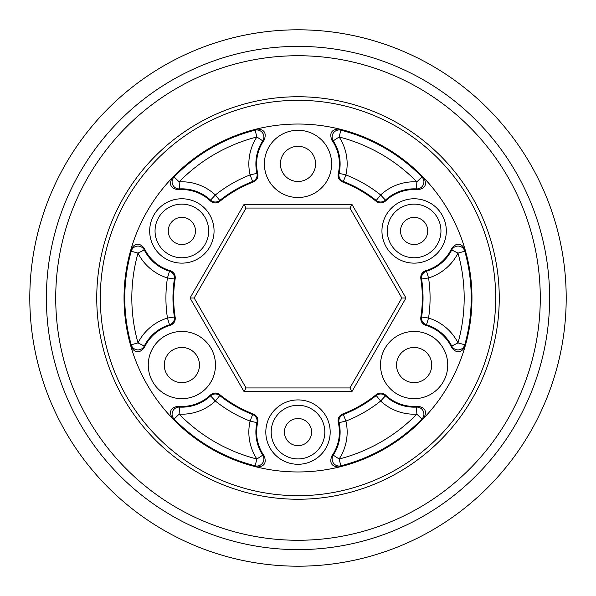 <?xml version="1.0" encoding="UTF-8"?>
<svg xmlns="http://www.w3.org/2000/svg" width="596" height="596" viewBox="0 0 596 596"><rect width="100%" height="100%" fill="white"/><g stroke="black" fill="none" stroke-linecap="round" stroke-linejoin="round"><path stroke-width="0.89" d="M256.593 432.1A41.407 41.407 0 0 0 264.244 456.074C266.74 463.077 264.274 466.713 256.839 466.988L255.125 465.826L256.869 459.009A49.155 49.155 0 0 1 250.096 421.081A132.081 132.081 0 0 1 215.357 401.026L210.559 395.878L210.463 394.992C213.465 392.548 216.557 392.421 219.753 394.619A124.326 124.326 0 0 0 253.456 414.071C256.95 415.74 258.388 418.481 257.77 422.311A41.407 41.407 0 0 0 256.593 432.1M219.753 394.619L219.76 395.535L215.357 401.026A49.155 49.155 0 0 1 179.128 414.131L174.092 419.048A173.22 173.22 0 0 0 255.125 465.826A7.04 7.033 125.6 0 0 262.754 455.158L264.244 456.074M257.77 422.311L256.958 422.661A42.115 42.115 0 0 0 262.754 455.158L256.869 459.009A166.18 166.18 0 0 1 179.128 414.131L179.523 407.098A7.04 7.033 -65.6 0 0 174.092 419.048L172.229 418.139A173.928 173.928 0 0 0 256.839 466.988M257.137 421.081A7.04 7.04 62.1 0 0 252.652 414.525L250.096 421.081L256.958 422.661A7.04 7.04 62.1 0 0 257.137 421.081M131.068 346.85L131.217 344.786A7.04 7.033 -174.4 0 0 144.277 346.06L137.996 342.886A49.155 49.155 0 0 1 167.454 318.055A132.081 132.081 0 0 1 167.454 277.945L169.517 271.217L170.232 270.688C173.853 272.059 175.507 274.681 175.202 278.541A124.326 124.326 0 0 0 175.202 317.459C175.507 321.319 173.853 323.941 170.232 325.312A41.407 41.407 0 0 0 144.225 347.803C139.412 353.465 135.024 353.145 131.068 346.85A173.928 173.928 0 0 1 131.068 249.15C135.016 242.855 139.404 242.535 144.225 248.197A41.407 41.407 0 0 0 170.232 270.688M175.202 278.541L174.412 279.01A125.041 125.041 0 0 0 174.412 316.99L175.202 317.459M144.225 248.197L144.277 249.94L137.996 253.114A49.155 49.155 0 0 0 167.454 277.945L174.412 279.01A7.04 7.04 57.9 0 0 169.517 271.217A42.115 42.115 0 0 1 144.277 249.94A7.04 7.033 -5.6 0 0 131.217 251.214L131.068 249.15M264.244 139.926L262.754 140.842A42.115 42.115 0 0 0 256.958 173.339L250.096 174.919A49.155 49.155 0 0 1 256.869 136.991L262.754 140.842A7.04 7.033 54.4 0 0 255.125 130.174L256.839 129.012C264.266 129.28 266.732 132.915 264.244 139.926A41.407 41.407 0 0 0 257.77 173.689C258.388 177.511 256.95 180.26 253.456 181.929A124.326 124.326 0 0 0 219.753 201.381C216.557 203.579 213.465 203.452 210.463 201.008A41.407 41.407 0 0 0 177.981 189.729C170.672 188.388 168.757 184.432 172.229 177.861L174.092 176.952L179.128 181.869A49.155 49.155 0 0 1 215.357 194.974A132.081 132.081 0 0 1 250.096 174.919L252.652 181.475A7.04 7.04 117.9 0 0 256.958 173.339L257.77 173.689M174.092 176.952A7.04 7.033 -114.4 0 0 179.523 188.902L179.128 181.869A166.18 166.18 0 0 1 256.869 136.991L255.125 130.174A173.22 173.22 0 0 0 174.092 176.952M376.247 201.381L376.24 200.465L380.643 194.974A49.155 49.155 0 0 1 416.872 181.869L416.477 188.902A7.04 7.033 114.4 0 0 421.908 176.952A173.22 173.22 0 0 0 340.875 130.174L339.131 136.991A49.155 49.155 0 0 1 345.904 174.919A132.081 132.081 0 0 1 380.643 194.974L385.441 200.122L385.538 201.008C382.535 203.452 379.443 203.579 376.247 201.381A124.326 124.326 0 0 0 342.544 181.929C339.05 180.26 337.612 177.519 338.23 173.689A41.407 41.407 0 0 0 331.756 139.926C329.26 132.923 331.726 129.287 339.161 129.012L340.875 130.174A7.04 7.033 -54.4 0 0 333.246 140.842L339.131 136.991A166.18 166.18 0 0 1 416.872 181.869L421.908 176.952L423.771 177.861A173.928 173.928 0 0 0 339.161 129.012M425.767 270.688L426.483 271.217L428.546 277.945A132.081 132.081 0 0 1 428.546 318.055L426.483 324.783L425.767 325.312C422.147 323.941 420.493 321.319 420.798 317.459A124.326 124.326 0 0 0 420.798 278.541C420.493 274.681 422.147 272.059 425.767 270.688A41.407 41.407 0 0 0 451.775 248.197C456.588 242.535 460.976 242.855 464.932 249.15L464.783 251.214A7.04 7.033 5.6 0 0 451.723 249.94L458.004 253.114A49.155 49.155 0 0 1 428.546 277.945L421.588 279.01L420.798 278.541M451.775 248.197L451.723 249.94A42.115 42.115 0 0 1 426.483 271.217A7.04 7.04 -57.9 0 0 421.588 279.01A125.041 125.041 0 0 1 421.588 316.99A7.04 7.04 -122.1 0 0 426.483 324.783A42.115 42.115 0 0 1 451.723 346.06A7.04 7.033 174.4 0 0 464.783 344.786L464.932 346.85A173.928 173.928 0 0 0 464.932 249.15M339.161 466.988C331.734 466.72 329.268 463.085 331.756 456.074L333.246 455.158A42.115 42.115 0 0 0 339.042 422.661L345.904 421.081A49.155 49.155 0 0 1 339.131 459.009L340.875 465.826A173.22 173.22 0 0 0 421.908 419.048A7.04 7.033 65.6 0 0 416.477 407.098L416.872 414.131A49.155 49.155 0 0 1 380.643 401.026A132.081 132.081 0 0 1 345.904 421.081L343.348 414.525A7.04 7.04 -62.1 0 0 339.042 422.661L338.23 422.311C337.612 418.489 339.05 415.74 342.544 414.071A124.326 124.326 0 0 0 376.247 394.619C379.443 392.421 382.535 392.548 385.538 394.992A41.407 41.407 0 0 0 418.019 406.271C425.328 407.612 427.243 411.568 423.771 418.139L421.908 419.048L416.872 414.131A166.18 166.18 0 0 1 339.131 459.009L333.246 455.158A7.04 7.033 -125.6 0 0 340.875 465.826L339.161 466.988A173.928 173.928 0 0 0 423.771 418.139M124.035 298A173.965 173.965 0 0 1 298 124.035A173.965 173.965 0 0 1 471.965 298A173.965 173.965 0 0 1 298 471.965A173.965 173.965 0 0 1 124.035 298M271.18 432.1A26.82 26.82 0 0 0 298 458.92A26.82 26.82 0 0 0 324.82 432.1A26.82 26.82 0 0 0 298 405.28A26.82 26.82 0 0 0 271.18 432.1M330.184 432.1A32.184 32.184 0 0 1 298 464.284A32.184 32.184 0 0 1 265.816 432.1A32.184 32.184 0 0 1 298 399.916A32.184 32.184 0 0 1 330.184 432.1M387.311 230.95A26.82 26.82 0 0 0 414.131 257.77A26.82 26.82 0 0 0 440.951 230.95A26.82 26.82 0 0 0 414.131 204.13A26.82 26.82 0 0 0 387.311 230.95M446.315 230.95A32.184 32.184 0 0 1 414.131 263.134A32.184 32.184 0 0 1 381.947 230.95A32.184 32.184 0 0 1 414.131 198.766A32.184 32.184 0 0 1 446.315 230.95M155.049 230.95A26.82 26.82 0 0 0 181.869 257.77A26.82 26.82 0 0 0 208.689 230.95A26.82 26.82 0 0 0 181.869 204.13A26.82 26.82 0 0 0 155.049 230.95M214.053 230.95A32.184 32.184 0 0 1 181.869 263.134A32.184 32.184 0 0 1 149.685 230.95A32.184 32.184 0 0 1 181.869 198.766A32.184 32.184 0 0 1 214.053 230.95M315.597 163.9A17.597 17.597 0 0 0 298 146.303A17.597 17.597 0 0 0 280.403 163.9A17.597 17.597 0 0 0 298 181.497A17.597 17.597 0 0 0 315.597 163.9M431.735 365.05A17.597 17.597 0 0 0 414.131 347.453A17.597 17.597 0 0 0 396.534 365.05A17.597 17.597 0 0 0 414.131 382.647A17.597 17.597 0 0 0 431.735 365.05M199.466 365.05A17.597 17.597 0 0 0 181.869 347.453A17.597 17.597 0 0 0 164.265 365.05A17.597 17.597 0 0 0 181.869 382.647A17.597 17.597 0 0 0 199.466 365.05M414.131 217.361A13.589 13.589 0 0 0 400.542 230.95A13.589 13.589 0 0 0 414.131 244.539A13.589 13.589 0 0 0 427.719 230.95A13.589 13.589 0 0 0 414.131 217.361M181.869 217.361A13.589 13.589 0 0 0 168.281 230.95A13.589 13.589 0 0 0 181.869 244.539A13.589 13.589 0 0 0 195.458 230.95A13.589 13.589 0 0 0 181.869 217.361M311.589 432.1A13.589 13.589 0 0 0 298 418.511A13.589 13.589 0 0 0 284.411 432.1A13.589 13.589 0 0 0 298 445.689A13.589 13.589 0 0 0 311.589 432.1M566.2 298A268.2 268.2 0 0 1 298 566.2A268.2 268.2 0 0 1 29.8 298A268.2 268.2 0 0 1 298 29.8A268.2 268.2 0 0 1 566.2 298M215.484 365.05A33.614 33.614 0 0 0 181.869 331.436A33.614 33.614 0 0 0 148.255 365.05A33.614 33.614 0 0 0 181.869 398.664A33.614 33.614 0 0 0 215.484 365.05M447.745 365.05A33.614 33.614 0 0 0 414.131 331.436A33.614 33.614 0 0 0 380.516 365.05A33.614 33.614 0 0 0 414.131 398.664A33.614 33.614 0 0 0 447.745 365.05M331.614 163.9A33.614 33.614 0 0 0 298 130.286A33.614 33.614 0 0 0 264.386 163.9A33.614 33.614 0 0 0 298 197.514A33.614 33.614 0 0 0 331.614 163.9M401.853 298L349.926 208.064L246.073 208.064L194.147 298L246.073 387.936L349.926 387.936L401.853 298L405.98 298L351.99 391.512L244.01 391.512L190.02 298L244.01 204.488L351.99 204.488L405.98 298M423.771 177.861C427.25 184.425 425.335 188.381 418.019 189.729A41.407 41.407 0 0 0 385.538 201.008M331.756 456.074A41.407 41.407 0 0 0 338.23 422.311M172.229 418.139C168.75 411.575 170.665 407.619 177.981 406.271A41.407 41.407 0 0 0 210.463 394.992M464.932 346.85C460.984 353.145 456.596 353.465 451.775 347.803A41.407 41.407 0 0 0 425.767 325.312M256.839 129.012A173.928 173.928 0 0 0 172.229 177.861M385.538 394.992L385.441 395.878L380.643 401.026L376.24 395.535L376.247 394.619M418.019 406.271L416.477 407.098A42.115 42.115 0 0 1 385.441 395.878A7.04 7.04 2.1 0 0 376.24 395.535A125.041 125.041 0 0 1 343.348 414.525L342.544 414.071M420.798 317.459L421.588 316.99L428.546 318.055A49.155 49.155 0 0 1 458.004 342.886L451.723 346.06L451.775 347.803M418.019 189.729L416.477 188.902A42.115 42.115 0 0 0 385.441 200.122A7.04 7.04 177.9 0 1 376.24 200.465A125.041 125.041 0 0 0 343.348 181.475L345.904 174.919L339.042 173.339A7.04 7.04 -117.9 0 0 343.348 181.475L342.544 181.929M338.23 173.689L339.042 173.339A42.115 42.115 0 0 0 333.246 140.842L331.756 139.926M210.463 201.008L210.559 200.122L215.357 194.974L219.76 200.465L219.753 201.381M177.981 189.729L179.523 188.902A42.115 42.115 0 0 1 210.559 200.122A7.04 7.04 -177.9 0 0 219.76 200.465A125.041 125.041 0 0 1 252.652 181.475L253.456 181.929M170.232 325.312L169.517 324.783L167.454 318.055L174.412 316.99A7.04 7.04 122.1 0 1 169.517 324.783A42.115 42.115 0 0 0 144.277 346.06L144.225 347.803M253.456 414.071L252.652 414.525A125.041 125.041 0 0 1 219.76 395.535A7.04 7.04 -2.1 0 0 210.559 395.878A42.115 42.115 0 0 1 179.523 407.098L177.981 406.271M246.073 387.936L244.01 391.512M190.02 298L194.147 298M244.01 204.488L246.073 208.064M349.926 387.936L351.99 391.512M351.99 204.488L349.926 208.064M131.217 344.786A173.22 173.22 0 0 1 131.217 251.214L137.996 253.114A166.18 166.18 0 0 0 137.996 342.886L131.217 344.786M549.616 298A251.616 251.616 0 0 1 298 549.616A251.616 251.616 0 0 1 46.384 298A251.616 251.616 0 0 1 298 46.384A251.616 251.616 0 0 1 549.616 298M55.726 298A242.274 242.274 0 0 0 298 540.274A242.274 242.274 0 0 0 540.274 298A242.274 242.274 0 0 0 298 55.726A242.274 242.274 0 0 0 55.726 298M100.314 298A197.686 197.686 0 0 0 298 495.686A197.686 197.686 0 0 0 495.686 298A197.686 197.686 0 0 0 298 100.314A197.686 197.686 0 0 0 100.314 298M499.254 298A201.254 201.254 0 0 1 298 499.254A201.254 201.254 0 0 1 96.746 298A201.254 201.254 0 0 1 298 96.746A201.254 201.254 0 0 1 499.254 298M458.004 342.886A166.18 166.18 0 0 0 458.004 253.114L464.783 251.214A173.22 173.22 0 0 1 464.783 344.786L458.004 342.886"/></g></svg>

